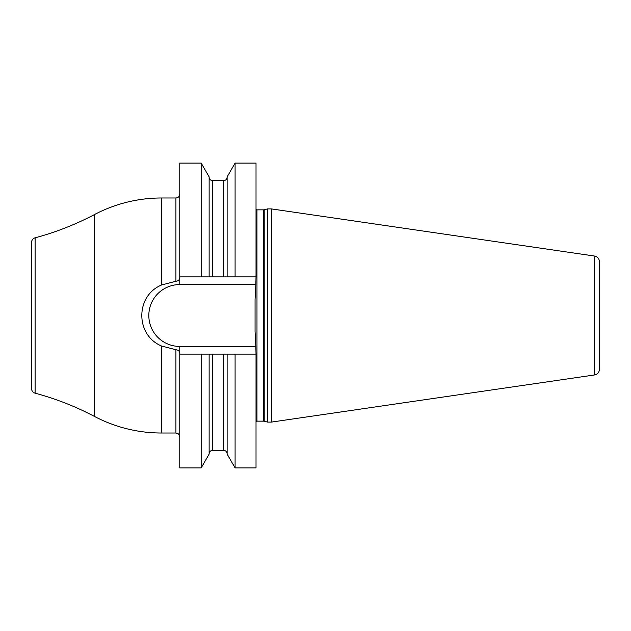 <?xml version="1.0" encoding="UTF-8"?>
<svg xmlns="http://www.w3.org/2000/svg" width="631" height="631" viewBox="0 0 631 631"><rect width="100%" height="100%" fill="white"/><g stroke="black" fill="none" stroke-linecap="round" stroke-linejoin="round"><path stroke-width="0.95" d="M256.02 163.09L256.02 276.891L235.095 276.891L235.095 163.09L256.02 163.09M201.171 163.09L209.137 176.893L209.137 276.891L201.171 276.891L201.171 163.09L179.764 163.09L179.764 278.026C179.393 279.959 178.116 281.032 175.923 281.245L161.536 284.991C135.247 295.915 135.247 335.085 161.536 346.009L175.923 349.755C178.123 349.976 179.401 351.049 179.764 352.974L179.764 467.91L201.171 467.91L201.171 354.109L179.764 354.109M212.497 276.891L223.768 276.891L223.768 180.6L212.497 180.6L212.497 276.891L179.764 276.891M235.095 467.91L227.128 454.107L227.128 354.109L235.095 354.109L235.095 467.91L256.02 467.91L256.02 354.109L223.768 354.109L223.768 450.4C225.803 450.597 226.923 451.717 227.128 453.76M256.02 354.109L255.839 346.435L179.764 346.435A30.935 30.935 0 0 1 148.821 315.5A30.935 30.935 0 0 1 179.764 284.565L255.839 284.565L255.066 299.409L255.066 331.59L255.839 346.435M223.768 276.891L256.02 276.891L255.839 284.565M235.095 163.09L227.128 176.893L227.128 276.891L235.095 276.891M223.768 354.109L201.171 354.109L209.137 354.109L209.137 454.107L201.171 467.91M161.536 346.009L161.536 433.016A143.892 143.892 0 0 1 94.508 416.452A287.783 287.783 0 0 0 35.099 393.176A4.796 4.796 0 0 1 31.55 388.538L31.55 242.462A4.796 4.796 0 0 1 35.099 237.824L35.099 393.176M175.923 281.245L175.923 197.984L161.536 197.984A143.892 143.892 0 0 0 94.508 214.548A287.783 287.783 0 0 1 35.099 237.824M267.536 315.5L267.536 208.9L271.369 208.9L271.369 422.1L267.536 422.1L267.536 315.5M594.528 374.956L594.528 256.044C597.573 256.722 599.213 258.623 599.45 261.739L599.45 369.261C599.213 372.377 597.573 374.278 594.528 374.956L271.369 422.1M599.45 269.934L599.45 315.5M212.497 354.109L212.497 450.4L223.768 450.4M179.764 352.974L179.764 346.435M179.764 278.026L179.764 284.565M175.923 349.755L175.923 433.016C177.066 433.876 177.666 431.312 179.764 436.849M161.536 197.984L161.536 284.991M94.508 214.548L94.508 416.452M256.02 209.602L256.983 209.855L256.983 421.145L256.02 421.398M256.983 421.145L263.703 421.145L263.703 209.855L267.536 208.9M264.2 209.792L264.2 421.208L263.703 421.145M223.768 180.6C225.803 180.403 226.923 179.283 227.128 177.24M212.497 180.6C210.454 180.403 209.334 179.283 209.137 177.24M212.497 450.4C210.454 450.597 209.334 451.717 209.137 453.76M175.923 197.984C178.257 197.763 179.535 196.478 179.764 194.151M175.923 433.016L161.536 433.016M256.983 209.855L263.703 209.855M264.2 421.208L267.536 422.1M594.528 256.044L271.369 208.9"/></g></svg>
